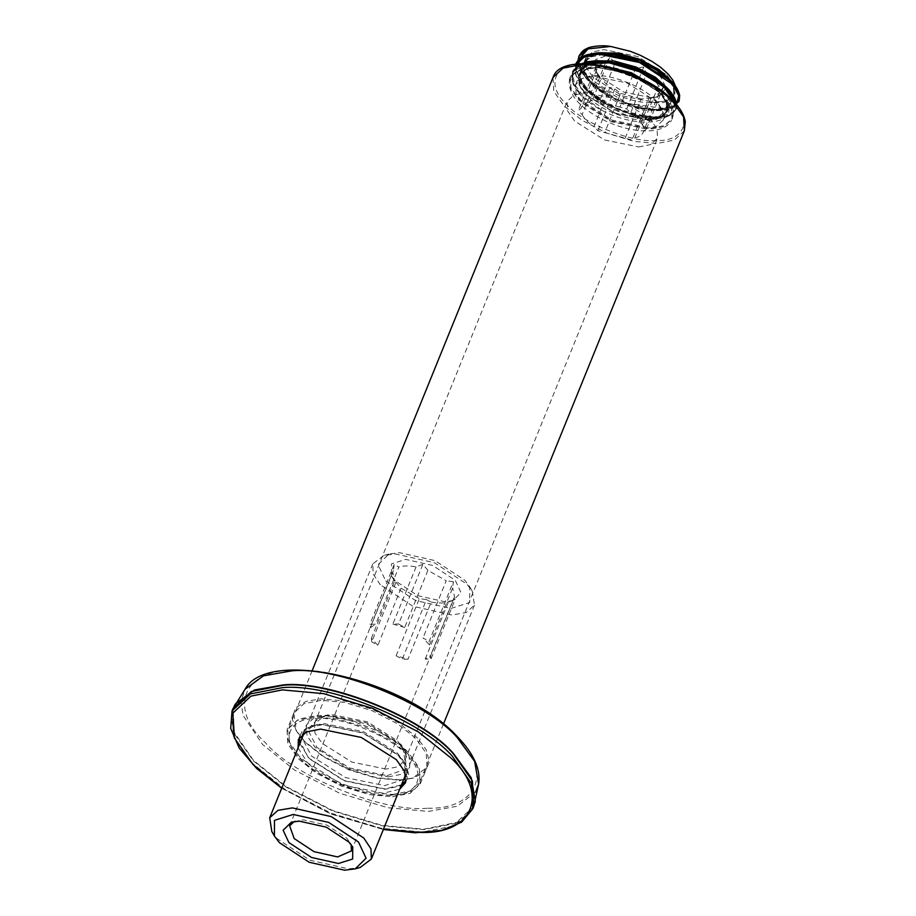 <?xml version="1.0" encoding="UTF-8"?>
<svg xmlns="http://www.w3.org/2000/svg" width="916" height="916" viewBox="0 0 916 916"><rect width="100%" height="100%" fill="white"/><g stroke="black" fill="none" stroke-linecap="round" stroke-linejoin="round"><path stroke-width="0.69" stroke-dasharray="4.58 3.44" d="M666.825 74.952L673.787 84.867L674.302 94.188L667.569 100.451L655.902 102.752L622.296 95.859L593.213 77.459L586.251 67.544L585.736 58.223L592.48 51.96L604.148 49.659L637.754 56.552L666.825 74.952L637.754 56.552L604.148 49.659L592.48 51.96L585.736 58.223L586.251 67.544L593.213 77.459L622.296 95.859L655.902 102.752L667.569 100.451L674.302 94.188L673.787 84.867L666.825 74.952M659.738 92.401L630.666 74.001L597.06 67.108L585.393 69.41L578.649 75.673L579.164 84.993L586.137 94.909L615.208 113.321L648.814 120.202L660.482 117.901L667.214 111.638L666.711 102.317L659.738 92.401L630.666 74.001L597.06 67.108L585.393 69.41L578.649 75.673L579.164 84.993L586.137 94.909L615.208 113.321L648.814 120.202L660.482 117.901L667.214 111.638L666.711 102.317L659.738 92.401M403.693 779.402L384.743 785.607L345.527 777.57L311.589 756.101L302.04 738.124M302.704 734.06L314.142 725.117L324.344 723.651L363.56 731.689L397.487 753.17L404.082 761.643L406.04 776.024M405.651 782.172L408.628 773.986L405.525 764.15L398.632 755.276L363.102 732.789L322.043 724.373L311.36 725.907L302.291 730.785L298.696 738.743L308.681 758.345L344.21 780.833L385.27 789.248L401.151 785.653M388.281 776.883L401.906 774.203L409.761 766.887L409.166 756.021L401.036 744.445L367.098 722.964L327.894 714.927L314.268 717.606L306.413 724.922L307.009 735.8L315.138 747.376L349.065 768.845L388.281 776.883M605.682 62.551L589.732 101.813L592.618 99.638L599.43 101.493L615.38 62.219L609.587 57.845L605.682 62.551C600.713 63.593 597.827 65.78 597.037 69.112L595.182 68.769L578.214 110.561L581.087 108.374L597.369 68.024L581.087 108.374C581.889 105.054 584.774 102.867 589.732 101.813M609.587 57.845L592.618 99.638M635.841 67.784L619.903 107.058L626.716 108.912L630.655 112.943L646.593 73.681L643.685 67.12L635.841 67.784L615.38 62.219M643.685 67.12L626.716 108.912M658.409 85.806L642.471 125.068L646.41 129.11L643.524 131.297L659.474 92.024L663.379 87.318L658.409 85.806C656.348 81.696 652.41 77.654 646.593 73.681M663.379 87.318L646.41 129.11M625.181 138.179L641.12 98.917L648.963 98.252L631.994 140.034L597.896 130.759L593.957 126.729L609.907 87.455L614.865 88.978L620.659 93.352L604.709 132.614M648.963 98.252L650.818 98.584L634.88 137.847L631.994 140.034M614.865 88.978L597.896 130.759M650.818 98.584L659.131 93.111L659.474 92.024M634.88 137.847C639.837 136.805 642.723 134.618 643.524 131.297L659.131 93.111M620.659 93.352L641.12 98.917M619.903 107.058L599.43 101.493M642.471 125.068C640.41 120.969 636.471 116.927 630.655 112.943M650.91 97.634L623.785 92.081L600.312 77.219L595.755 71.356L595.618 59.517L609.14 54.777L636.265 60.342L659.738 75.192L666.333 88.142L657.974 96.627L650.91 97.634M595.182 68.769L598.64 76.383L609.907 87.455M598.091 75.33L582.141 114.603L578.214 110.561M582.141 114.603C584.202 118.702 588.141 122.744 593.957 126.729M644.967 128.629L656.509 126.351L663.161 120.156L662.657 110.951L655.776 101.138L627.036 82.955L593.82 76.142L582.278 78.41L575.626 84.604L576.13 93.821L583.011 103.623L611.751 121.817L644.967 128.629M386.105 769.097L351.79 762.055L322.089 743.265L314.967 733.132L314.451 723.617L324.321 716.152L333.252 714.858L367.579 721.9L397.269 740.701L403.04 748.109L404.906 760.349L398.036 766.749L386.105 769.097M387.067 775.646L405.834 769.062L405.639 752.631L399.319 744.502L366.744 723.88L329.096 716.163L319.306 717.572L307.696 729.331L316.856 747.307L349.431 767.929L387.067 775.646M638.738 146.949L650.658 144.602L657.539 138.202L657.012 128.687L649.902 118.553L620.201 99.752L585.874 92.722L573.954 95.069L567.073 101.47L567.599 110.985L574.71 121.118L604.411 139.919L638.738 146.949M648.517 119.904L660.047 117.626L666.711 111.431L666.207 102.226L659.314 92.413L630.574 74.219L597.358 67.418L585.816 69.685L579.164 75.879L579.668 85.096L586.561 94.898L615.3 113.092L648.517 119.904M581.477 63.834L573.954 69.41L572.775 71.425L572.42 81.776L581.671 96.077C588.896 102.535 595.549 107.218 601.64 110.138C633.918 127.713 674.955 125.732 668.188 105.89L664.1 115.805L648.207 119.126L625.17 114.695L601.732 103.588L584.74 88.829L579.187 74.459L586.755 64.452L605.339 61.498M601.64 110.138L584.316 97.451L574.137 83.963L573.027 72.066L581.225 63.834M676.134 102.592L672.768 112.359L659.577 117.03L639.322 115.508L616.262 107.996L595.228 95.928L580.641 81.684L575.546 68.105L581.087 57.88M679.351 94.657L676.729 103.748L665.783 108.718L627.746 103.382L590.66 81.501L580.733 68.448L579.278 56.815L581.145 52.67M665.085 76.085L673.878 87.604L673.455 97.13L663.928 102.558L647.337 102.638C615.483 100.989 574.653 72.948 579.278 56.815M606.85 61.578L620.762 63.731C605.945 60.422 594.564 60.719 586.606 64.635L580.652 70.738L589.618 63.09L606.667 61.143M661.272 82.921L669.962 93.569L670.833 102.741C670.214 104.401 678.012 92.573 650.429 75.696L660.837 83.116M661.799 83.951L671.577 99.054L664.718 109.256L643.845 110.527L616.72 102.111L593.419 86.825L582.576 69.971L588.301 57.456L608.602 53.575L595.812 54.559L588.553 57.445L583.881 62.815L592.812 55.178L609.804 53.22M610.102 53.655L624.185 55.853L610.136 53.666M653.497 67.681L664.134 75.238M668.188 105.89L666.928 102.409L659.669 92.333C653.669 86.665 647.772 82.257 641.967 79.097C610.846 60.17 568.79 61.12 571.95 79.795L573.828 85.864L579.92 94.291L572.683 82.738L572.305 72.604L579.565 64.796M675.458 86.024L675.401 92.619L671.497 98.138L665.646 101.184L647.337 102.638M676.432 104.481L675.584 109.783L668.211 116.069L654.448 118.221L616.686 109.244L584.099 87.421L576.084 75.307L575.66 64.269L576.404 75.982L587.797 90.993L607.766 104.848L631.788 114.58L654.436 118.141L670.569 114.878L675.79 109.29L676.477 104.538M676.569 104.642L662.371 110.424L639.07 108.26C654.058 111.695 665.451 111.431 673.249 107.47L678.79 101.859L671.417 108.145L657.654 110.298L619.892 101.31L587.316 79.497L579.29 67.372L578.74 56.735M579.015 56.002L580.652 70.234L593.534 85.28L614.43 98.688L638.601 107.607L660.573 110.16L675.378 105.924L679.1 101.138M579.92 94.291L581.671 96.077M371.358 638.337L394.567 581.179L395.952 582.175L371.724 641.853L371.358 638.337L377.827 645.333L371.724 641.853M394.143 564.554L393.479 570.599L370.282 627.758L369.915 624.231L375.652 624.185L398.861 567.038L394.143 564.554L369.915 624.231M396.136 655.776L419.345 598.629L426.467 599.579L402.239 659.257L396.136 655.776L407.975 659.211L402.239 659.257M395.952 582.175L401.036 588.187L377.827 645.333M425.196 659.085L448.405 601.927L455.172 599.362L430.944 659.039L425.196 659.085L430.577 655.513L430.944 659.039M426.467 599.579L431.184 602.064L407.975 659.211M429.49 644.933L452.699 587.786L453.363 581.74L429.123 641.406L429.49 644.933L423.032 637.937L429.123 641.406M455.172 599.362L453.786 598.354L430.577 655.513M427.921 570.336L422.849 564.336L398.609 624.014L404.712 627.483L427.921 570.336L446.229 580.778L423.032 637.937M453.363 581.74L446.229 580.778M393.479 570.599L392.746 571.939L394.567 581.179M395.197 580.79L391.43 575.775L391.487 563.867L405.696 559.39L432.661 565.424L455.263 580.32L461.023 592.629L452.79 600.69L444.752 601.72L417.799 595.686L395.197 580.79M401.036 588.187L419.345 598.629M431.184 602.064C438.18 603.369 443.916 603.323 448.405 601.927L452.79 600.69M453.786 598.354L454.519 597.026L452.699 587.786M422.849 564.336L416.082 566.901C409.086 565.584 403.349 565.63 398.861 567.038M416.082 566.901L392.872 624.059L398.609 624.014M370.282 627.758L375.652 624.185M392.872 624.059L404.712 627.483M294.139 821.583L303.425 819.866L327.035 825.144L346.832 838.197L351.171 844.747M385.67 580.859L415.44 600.484L450.958 608.43L469.679 602.533L469.759 586.847L464.79 580.252L435.008 560.626L399.502 552.68L388.911 554.031L378.079 564.645L385.67 580.859M271.812 831.51L277.239 838.735L309.826 860.204L348.675 868.895L360.263 867.429M380.346 584.82L373.178 573.989L372.812 563.844L383.896 555.451L395.483 553.974L434.344 562.676L466.92 584.145L472.358 591.37L474.454 605.121L466.187 612.541L451.783 614.98L412.933 606.289L380.346 584.82M651.173 128.183L664.627 125.538L672.39 118.313L671.497 106.886L663.768 96.134C650.91 80.929 611.167 64.899 591.518 66.983L578.752 69.341L570.302 76.852L570.886 87.593L578.923 99.031L612.438 120.248L651.173 128.183M663.413 97.004C650.555 81.81 610.823 65.769 591.163 67.853L577.71 70.509L569.947 77.734L570.828 89.161L578.568 99.901L612.083 121.118L650.818 129.053L663.573 126.694L672.035 119.183L671.439 108.443L663.413 97.004M400.246 779.894L376.785 777.753L348.939 769.371L323.039 756.066L304.559 741.273L295.937 730.189L292.067 717.995L295.673 707.805L306.23 701.267L321.241 698.828L344.691 700.969L372.537 709.35L398.449 722.667L416.929 737.449L426.226 749.757L429.409 761.94L424.921 771.879L413.597 777.97L400.246 779.894M399.319 780.18L412.486 778.291L427.016 767.287L426.249 753.273L415.772 738.342L397.544 723.777L372.022 710.656L344.576 702.4L321.459 700.293L303.894 703.751L293.761 713.175L296.509 731.197L305.005 742.12L323.233 756.696L348.756 769.818L376.201 778.073L399.319 780.18M392.586 796.76L410.15 793.302L420.284 783.867L419.517 769.852L409.04 754.921L390.811 740.357L365.289 727.235L337.844 718.98L314.726 716.873L297.162 720.331L287.029 729.754L287.796 743.781L298.272 758.7L316.501 773.276L342.023 786.397L369.469 794.653L392.586 796.76M298.066 747.925L307.421 762.696L342.55 784.932L383.151 793.245L399.708 789.191M299.83 743.563L309.196 758.333L344.324 780.569L384.915 788.882L401.483 784.829M406.04 780.627L407.162 778.543L406.532 767.276L398.116 755.299L362.988 733.063L322.398 724.739L308.291 727.522L300.162 735.09L299.498 737.369M390.88 795.008C366.354 797.607 316.753 777.592 300.7 758.62C279.918 739.796 288.563 717.8 316.432 718.613C340.958 716.014 390.56 736.029 406.612 755.013C427.394 773.825 418.749 795.821 390.88 795.008M684.344 130.793L674.359 140.079L657.047 143.491L634.273 141.407L607.228 133.278L582.072 120.351L564.119 105.993L553.791 91.279L553.024 77.471M672.344 100.577C656.291 81.604 606.701 61.59 582.164 64.189C554.295 63.376 545.65 85.371 566.443 104.184C582.496 123.168 632.086 143.182 656.623 140.583C684.481 141.396 693.137 119.389 672.344 100.577M392.735 794.435L410.036 791.023L420.02 781.726L419.265 767.917L408.937 753.204C392.392 733.647 341.279 713.026 315.997 715.705L298.696 719.117L288.712 728.403L289.467 742.223L299.795 756.925L317.749 771.283L342.905 784.222L369.95 792.351L392.735 794.435M659.669 92.333L667.054 102.191L667.615 110.653L661.398 116.275L649.421 118.221L616.205 110.252L587.637 90.833L580.813 80.093L580.652 70.738M670.833 102.741L664.604 108.351L652.627 110.298L619.411 102.329L590.843 82.898L584.019 72.169L583.881 62.815C581.523 65.254 583.114 70.91 588.656 79.761C593.202 85.509 599.648 90.879 607.984 95.882L591.37 82.932L583.309 69.57L585.713 58.75L598.079 52.853M664.466 74.975L673.168 85.623L674.062 94.795L665.646 101.184M641.967 79.097L662.783 94.211L668.76 108.809L657.757 117.133L633.975 115.737L604.766 103.817L588.129 90.833L580.091 77.471L582.507 66.662L594.885 60.777M668.611 89.539L672.149 99.695L667.214 106.954L654.768 109.886L637.181 107.813L606.3 94.886L584.981 77.287L578.34 60.044M671.829 81.616L675.058 93.489M571.95 79.795L574.343 69.994L584.305 63.788M675.481 103.382L674.084 111.626L666.207 116.939L635.876 116.195L603.014 102.775L580.332 83.345L575.866 65.059M637.147 107.813L606.3 94.886L590.614 83.31L584.019 76.085L579.095 67.292L578.019 60.399M427.829 808.198C478.049 809.664 493.632 770.024 456.168 736.109C427.245 701.908 337.867 665.84 293.658 670.523C243.438 669.058 227.855 708.709 265.319 742.613C294.242 776.814 383.621 812.881 427.829 808.198M383.415 829.323L330.516 813.717L281.762 788.046M232.046 710.988L233.431 736.315L252.369 763.28L285.288 789.603L331.409 813.305L380.987 828.224L422.757 832.037L454.485 825.774L472.793 808.748M473.778 806.32L455.47 823.358L423.742 829.61L381.972 825.797L332.394 810.878L286.273 787.176L253.354 760.852L234.416 733.888L233.03 708.56M234.164 706.133L231.29 718.396L234.095 732.216L253.537 760.475L286.445 786.787L332.554 810.488L382.121 825.396L423.868 829.209L456.855 822.385L468.271 814.473L474.648 803.779M475.599 792.042L457.302 806.217L428.505 811.439L387.834 807.717L339.55 793.199L294.643 770.116L262.594 744.49L243.106 715.465L241 701.427L245.064 689.244M674.302 94.188L667.214 111.638L674.302 94.188M585.736 58.223L578.649 75.673L585.736 58.223M314.142 725.117L311.36 725.907M404.082 761.643L405.525 764.15M302.864 733.647L306.413 724.922M406.223 775.612L409.761 766.887M595.755 71.356L598.64 76.383M657.974 96.627L652.398 98.207M312.138 670.707L288.712 728.403C283.296 736.453 293.269 757.875 317.543 772.474C354.755 797.298 412.44 804.065 420.02 781.726L443.447 724.029M324.321 716.152L319.306 717.572M403.04 748.109L405.639 752.631M314.451 723.617L567.073 101.47M404.906 760.349L657.539 138.202M663.161 120.156L666.711 111.431M575.626 84.604L579.164 75.879M666.917 102.409C668.256 102.661 668.153 112.519 667.615 110.653L662.68 115.473L655.913 117.431C649.81 118.29 642.494 117.729 633.975 115.737M671.497 98.127L674.29 94.153L674.027 88.268L673.02 85.864L665.027 76.039M664.089 75.204L653.635 67.761M580.664 70.727C579.084 75.57 580.286 80.688 584.248 86.081C586.961 89.871 591.381 95.47 604.766 103.817M670.844 102.729C669.436 109.393 658.226 111.088 637.181 107.813M573.027 84.1L572.305 72.604M675.584 109.783C670.249 118.645 657.012 120.775 635.876 116.195M575.523 64.658L575.569 74.253C578.969 84.215 588.141 93.73 603.06 102.798M634.044 115.759L635.967 116.218M604.709 103.783L603.014 102.764M394.029 580.286L391.43 575.775M289.639 825.854L392.746 571.939M351.412 850.941L454.519 597.026M352.74 847.105L350.13 842.583M291.368 822.19L296.383 820.759M372.812 563.844L304.055 733.155M474.454 605.121L405.708 774.432M469.759 586.847L472.358 591.37M388.911 554.031L383.896 555.451M672.779 117.168C674.462 109.015 671.302 100.978 663.321 93.043L659.337 89.299M570.817 75.765L588.335 65.574L599.888 65.15M655.81 100.371C643.147 86.688 612.69 74.471 594.484 75.559C578.351 77.253 579.255 81.352 579.61 84.558C580.286 88.921 584.465 94.291 592.148 100.691C609.987 115.691 645.253 124.587 657.493 118.817C661.753 116.183 668.176 116.126 655.81 100.371M569.557 78.868C567.622 92.379 576.885 104.997 597.324 116.733C611.441 124.61 625.765 129.27 640.295 130.725C659.154 132.122 668.611 126.5 671.52 120.271M672.035 119.183L672.39 118.313M569.947 77.734L570.302 76.852M295.937 730.189L296.509 731.197M413.597 777.97L412.486 778.291M420.284 783.867L427.016 767.287M293.761 713.175L287.029 729.754M281.693 788.229L330.481 813.877L383.346 829.507M405.387 782.905L407.162 778.543M300.162 735.09L298.387 739.452"/><path stroke-width="1.37" d="M302.04 738.124L302.704 734.06M406.04 776.024L403.693 779.402M401.151 785.653L405.651 782.172M581.225 63.834L597.564 60.696L618.918 63.284L652.032 76.646L668.76 89.722L676.134 102.592M581.087 57.88L598.034 52.865L622.273 55.395L655.18 68.677L671.932 81.753L679.351 94.657M605.339 61.498L606.85 61.578M620.762 63.731L650.429 75.696M660.837 83.116L661.799 83.951M622.273 55.395L655.18 68.677C669.848 77.665 678.012 86.631 679.661 95.585L679.168 100.932L679.626 95.962L672.333 82.669L655.066 69.135L631.639 58.532L607.251 53.38L587.293 54.96L576.21 63.055L575.66 64.269L583.286 56.62L597.461 53.311L636.471 60.33L670.134 80.505L678.39 91.772L678.79 101.859M664.134 75.238L665.085 76.085M578.019 60.399L578.935 56.208L590.076 47.243C597.633 45.617 604.503 45.353 610.674 46.441L630.437 51.353L640.399 55.326L652.077 61.452L660.745 67.383L668.199 74.139L672.791 80.036L675.458 86.024M579.565 64.796L604.72 61.441L637.433 69.914L664.902 86.551L676.432 104.481M581.145 52.67L584.293 49.807L588.221 47.85L579.015 56.002M676.477 104.538L670.901 92.665L654.917 78.959L632.097 67.738L607.503 61.658L586.572 62.208L581.477 63.834M590.076 47.243L588.221 47.85M351.171 844.747L351.412 850.941L337.638 856.929L314.028 851.651L294.219 838.598L289.639 825.854L294.139 821.583M288.895 842.56L311.509 857.456L338.462 863.49L352.671 859.013L352.74 847.105L348.962 842.09L326.359 827.194L299.406 821.16L291.368 822.19L283.136 830.251L288.895 842.56M279.369 842.628L274.411 836.022L274.491 820.347L293.212 814.45L328.718 822.396L358.5 842.022L366.079 858.235L355.248 868.849L344.656 870.2L309.15 862.254L279.369 842.628M355.248 868.849L360.263 867.429L371.358 859.036L370.98 848.892L363.812 838.06L331.237 816.591L292.376 807.901L277.972 810.339L269.705 817.759L271.812 831.51L274.411 836.022M399.708 789.191L405.387 782.905L404.769 771.65L396.353 759.662L361.225 737.426L320.623 729.102L306.517 731.884L298.387 739.452L298.066 747.925M401.483 784.829L406.04 780.627M299.498 737.369L299.83 743.563M553.024 77.471L563.008 68.173L580.32 64.761C605.602 62.082 656.715 82.715 673.26 102.271L683.588 116.973L684.344 130.793L685.294 121.702C684.172 114.969 680.13 108.019 673.145 100.852C642.757 67.635 561.588 49.888 553.024 77.471L312.138 670.707M606.667 61.143L636.173 68.105L661.272 82.921M609.804 53.22L639.322 60.147L664.466 74.975M594.885 60.777L614.121 61.006L636.025 67.04L655.65 77.391L668.611 89.539M598.079 52.853L617.327 53.082L639.231 59.116L658.867 69.456L671.829 81.616M584.305 63.788L609.403 62.883L639.242 71.666L663.986 86.94L675.481 103.382M575.866 65.059L583.778 57.307L598.812 54.136L639.574 62.506L672.39 84.18L678.733 95.562L676.569 104.642M578.34 60.044L588.049 48.903L610.674 46.441M281.762 788.046L253.045 764.551L234.416 738.067L232.87 713.152L250.904 696.137L282.403 689.885L323.657 693.652L372.64 708.389L418.2 731.804L450.718 757.807C489.51 792.924 473.377 833.984 421.371 832.461L383.415 829.323M383.346 829.507L415.051 832.793L441.821 830.308L461.618 822.156L472.793 808.748L471.397 783.42L452.458 756.456C422.139 720.594 328.432 682.786 282.082 687.698L250.354 693.95L232.046 710.988L230.706 728.392L239.202 748.04L256.663 768.478L281.693 788.229M232.046 710.988L233.03 708.56L251.339 691.523L283.067 685.271C329.416 680.359 423.123 718.178 453.454 754.028L472.381 780.993L473.778 806.32L472.793 808.748M474.648 803.779L475.312 801.122L471.225 777.753L453.569 753.65C423.249 717.8 329.577 680.004 283.239 684.916L254.408 690L235.549 703.763L234.164 706.133M233.03 708.56L245.064 689.244L263.43 675.848L291.517 670.89C336.653 666.115 427.898 702.927 457.428 737.838L474.625 761.322L478.61 784.085L475.599 792.042M443.447 724.029L684.344 130.793M619.044 63.319L620.956 63.777M652.032 76.646L650.337 75.639M665.027 76.039L664.089 75.204M579.187 55.613L582.782 50.953M575.981 63.513C580.046 56.414 586.755 54.903 587.866 54.548L596.499 52.968C604.217 52.338 612.815 53.151 622.296 55.407M675.962 108.844C677.142 105.329 676.546 101.39 674.176 97.016C670.008 91.039 669.516 88.039 652.077 76.669M572.775 71.425L580.778 63.96L587.167 61.807L596.442 60.708L618.918 63.284M304.055 733.155L269.705 817.759M405.708 774.432L371.358 859.036M599.888 65.15L631.422 72.73L659.337 89.299M245.064 689.244C267.529 647.017 405.364 679.683 457.164 736.453C473.767 753.559 480.911 769.44 478.61 784.085L473.778 806.32"/></g></svg>
